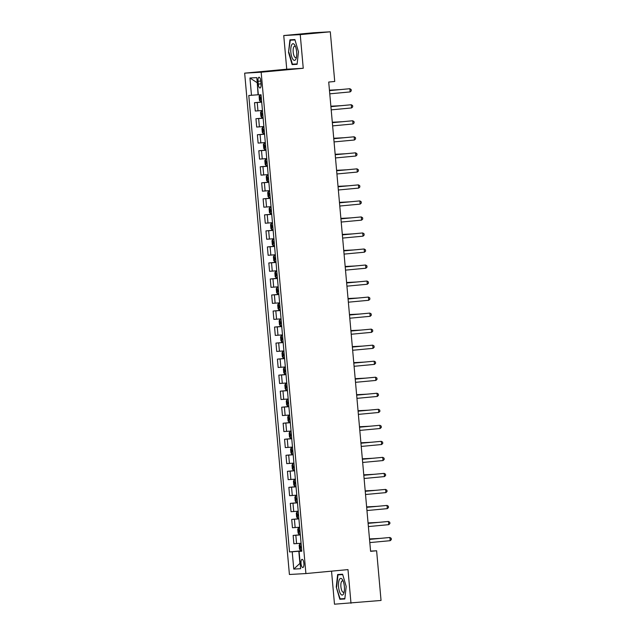 <?xml version="1.0" encoding="UTF-8"?>
<svg xmlns="http://www.w3.org/2000/svg" width="636" height="636" viewBox="0 0 636 636"><rect width="100%" height="100%" fill="white"/><g stroke="black" fill="none" stroke-linecap="round" stroke-linejoin="round"><path stroke-width="0.95" d="M303.881 563.361A4.118 1.431 -95.4 0 0 302.068 559.346A4.118 1.431 -95.4 0 0 301.027 563.528A4.118 1.431 -95.4 0 0 302.831 567.543A4.118 1.431 -95.4 0 0 303.881 563.361M331.539 571.152L334.488 604.2L381.044 600.456L376.615 550.768L370.581 551.11M244.661 73.148L289.412 574.491L305.908 573.561L261.165 72.218L244.661 73.148L286.741 69.205L303.245 68.275L300.24 34.614L283.743 35.544L286.741 69.205M283.743 35.544L313.794 32.73L330.299 31.8L300.24 34.614M330.299 31.8L334.727 81.487L328.717 82.052L370.597 551.332L376.615 550.768M258.033 81.289L258.28 84.111A3.991 1.383 -95.4 0 0 260.037 88.007A3.991 1.383 -95.4 0 0 261.046 83.952L260.792 81.13A3.991 1.383 -95.4 0 0 259.043 77.234A3.991 1.383 -95.4 0 0 258.033 81.289L260.784 81.034M257.246 82.569L258.073 94.764L248.787 95.472L289.523 551.929L301.742 550.784M251.482 95.321L249.94 78.005L256.809 77.624L258.351 94.931L261.046 94.78L301.79 551.237L299.087 551.388L300.637 568.703L293.768 569.085L292.218 551.778L289.523 551.929M350.993 603.27L347.987 569.61L305.908 573.561M303.245 68.275L261.165 72.218M301.758 550.951L298.817 551.229L299.898 563.409L293.768 569.085M261.706 102.173L254.519 102.69L261.698 102.014M301.074 543.255L293.888 543.764L293.14 535.433L300.319 534.757M299.643 527.228L292.457 527.737L291.709 519.405L298.888 518.73M298.212 511.193L291.026 511.71L290.278 503.378L297.457 502.702M296.781 495.166L289.595 495.683L288.855 487.351L296.026 486.675M295.35 479.139L288.164 479.655L287.424 471.316L294.595 470.648M293.919 463.111L286.733 463.628L285.993 455.289L293.164 454.621M292.488 447.084L285.302 447.601L284.562 439.261L291.733 438.594M291.057 431.057L283.871 431.574L283.131 423.234L290.302 422.566M289.634 415.03L282.44 415.547L281.7 407.207L288.871 406.539M288.203 399.003L281.017 399.519L280.269 391.18L287.44 390.512M286.772 382.975L279.586 383.492L278.838 375.153L286.009 374.485M285.341 366.948L278.155 367.465L277.407 359.125L284.578 358.458M283.91 350.921L276.724 351.438L275.976 343.098L283.147 342.43M282.479 334.894L275.293 335.411L274.545 327.071L281.724 326.403M281.048 318.867L273.862 319.383L273.114 311.044L280.293 310.376M279.617 302.839L272.431 303.356L271.683 295.017L278.862 294.349M278.186 286.812L271 287.329L270.252 278.989L277.431 278.322M276.755 270.785L269.569 271.294L268.829 262.962L276 262.294M275.324 254.758L268.138 255.267L267.398 246.935L274.569 246.267M273.893 238.731L266.707 239.239L265.967 230.908L273.138 230.232M272.462 222.703L265.276 223.212L264.536 214.881L271.707 214.205M271.039 206.676L263.845 207.185L263.105 198.853L270.276 198.178M269.608 190.649L262.422 191.158L261.674 182.826L268.845 182.15M268.177 174.622L260.991 175.131L260.243 166.799L267.414 166.123M266.746 158.595L259.56 159.103L258.812 150.772L265.983 150.096M265.315 142.567L258.129 143.076L257.381 134.745L264.552 134.069M263.884 126.54L256.698 127.049L255.95 118.717L263.129 118.042M262.453 110.513L255.267 111.022L254.519 102.69M263.137 118.209L255.95 118.717M264.568 134.236L257.381 134.745M265.999 150.263L258.812 150.772M267.43 166.29L260.243 166.799M268.861 182.317L261.674 182.826M270.292 198.345L263.105 198.853M271.723 214.372L264.536 214.881M273.154 230.399L265.967 230.908M274.585 246.426L267.398 246.935M276.016 262.453L268.829 262.962M277.447 278.481L270.252 278.989M278.87 294.508L271.683 295.017M280.301 310.535L273.114 311.044M281.732 326.562L274.545 327.071M283.163 342.589L275.976 343.098M284.594 358.617L277.407 359.125M286.025 374.644L278.838 375.153M287.456 390.671L280.269 391.18M288.887 406.698L281.7 407.207M290.318 422.725L283.131 423.234M291.749 438.753L284.562 439.261M293.18 454.78L285.993 455.289M294.611 470.807L287.424 471.316M296.042 486.834L288.855 487.351M297.473 502.861L290.278 503.378M298.896 518.889L291.709 519.405M300.327 534.916L293.14 535.433M292.218 551.778L298.817 551.229M301.774 551.078L299.087 551.388M256.992 82.585L249.94 78.005M288.537 52.351L292.123 64.586L297.091 64.308L298.475 51.794L294.889 39.559L289.921 39.837L288.537 52.351L290.27 40.195L294.993 39.933M344.815 598.977L346.191 586.464L342.605 574.236L337.637 574.515L336.253 587.028L339.847 599.263L344.815 598.977M288.935 52.319L292.409 64.172L297.131 63.966M297.115 64.117L292.123 64.586M342.645 574.38L337.986 574.872L342.717 574.602M344.831 598.794L339.847 599.263M344.855 598.579L340.125 598.85L336.253 587.028M329.488 90.622L349.856 88.714L350.142 91.918L329.774 93.834M329.48 90.582L349.856 88.714L351.167 89.549L351.287 90.829L350.142 91.918M261.07 95.042L259.885 95.154L259.114 96.481L259.456 100.329L260.458 101.561L261.642 101.474M259.885 95.154L261.078 95.066M338.742 89.716L329.44 90.169M261.293 97.499L260.585 97.554L260.728 99.097L261.428 99.041M339.219 89.668L329.448 90.209M330.911 106.649L351.287 104.741L351.573 107.945L331.197 109.861M330.911 106.609L351.287 104.741L352.598 105.576L352.718 106.856L351.573 107.945M332.342 122.676L352.718 120.768L353.004 123.972L332.628 125.888M332.342 122.637L352.718 120.768L354.029 121.603L354.141 122.883L353.004 123.972M333.773 138.704L354.149 136.796L354.435 140L334.059 141.915M333.773 138.664L354.149 136.796L355.46 137.63L355.572 138.91L354.435 140M262.501 111.069L261.317 111.181L260.545 112.508L260.887 116.356L261.889 117.588L263.073 117.501M261.317 111.181L262.501 111.093M340.173 105.743L330.871 106.196M262.724 113.526L262.016 113.582L262.159 115.124L262.859 115.068M340.65 105.695L330.879 106.236M263.932 127.097L262.748 127.208L261.968 128.536L262.318 132.383L263.296 133.584L264.504 133.528M262.748 127.208L263.932 127.121M341.604 121.77L332.302 122.223M263.296 133.584L262.732 127.24M263.59 131.151L264.29 131.096L263.59 131.151L263.447 129.609L264.155 129.553M342.081 121.722L332.31 122.263M264.179 143.235L265.363 143.148L264.179 143.235L263.399 144.563L263.749 148.411L264.751 149.643L265.935 149.555M343.035 137.797L333.733 138.251M265.021 147.178L265.721 147.123L265.021 147.178L264.87 145.636M265.586 145.58L264.878 145.636M343.512 137.75L333.741 138.29M335.204 154.731L355.58 152.823L355.866 156.027L335.49 157.943M335.204 154.691L355.58 152.823L356.891 153.658L357.003 154.938L355.866 156.027M266.158 165.638L265.594 159.294L266.794 159.175L265.61 159.262L264.83 160.59L265.18 164.438L266.182 165.67L267.366 165.583M344.458 153.825L335.164 154.278M266.452 163.206L267.152 163.15L266.452 163.206L266.301 161.663M267.017 161.608L266.309 161.663M344.943 153.777L335.172 154.317M295.843 59.188A8.371 2.902 -95.4 0 0 296.193 58.273A8.371 2.902 -95.4 0 0 294.993 45.474A8.371 2.902 -95.4 0 0 291.654 44.91A8.371 2.902 -95.4 0 0 291.606 56.358A8.371 2.902 -95.4 0 0 295.843 59.188M295.533 46.682A5.732 1.988 -95.4 0 0 294.635 46.213A5.732 1.988 -95.4 0 0 293.737 47.032A5.732 1.988 -95.4 0 0 293.387 53.535A5.732 1.988 -95.4 0 0 295.7 57.622A5.732 1.988 -95.4 0 0 296.495 56.994M294.945 39.758L290.27 40.195M338.567 586.885A8.371 2.902 -95.4 0 0 340.928 594.366A8.371 2.902 -95.4 0 0 343.917 592.951A8.371 2.902 -95.4 0 0 344.362 586.559A8.371 2.902 -95.4 0 0 342.717 580.151A8.371 2.902 -95.4 0 0 339.545 579.269A8.371 2.902 -95.4 0 0 338.567 586.885M343.249 581.36A5.732 1.988 -95.4 0 0 342.351 580.883A5.732 1.988 -95.4 0 0 340.904 586.702A5.732 1.988 -95.4 0 0 343.424 592.291A5.732 1.988 -95.4 0 0 344.219 591.663M336.651 586.996L337.986 574.872M336.635 170.758L357.011 168.85L357.297 172.054L336.921 173.97M336.635 170.718L357.011 168.85L358.322 169.685L358.434 170.965L357.297 172.054M338.066 186.785L358.434 184.877L358.72 188.081L338.352 189.997M338.066 186.746L358.434 184.877L359.753 185.712L359.865 186.992L358.72 188.081M339.497 202.82L359.865 200.904L360.151 204.108L339.783 206.024M339.497 202.773L359.865 200.904L361.184 201.739L361.296 203.019L360.151 204.108M340.928 218.848L361.296 216.932L361.582 220.143L341.214 222.051M340.92 218.8L361.296 216.932L362.615 217.766L362.727 219.046L361.582 220.143M342.359 234.875L362.727 232.959L363.013 236.171L342.645 238.079M342.351 234.827L362.727 232.959L364.046 233.794L364.158 235.082L363.013 236.171M268.225 175.178L267.041 175.29L266.261 176.617L266.603 180.465L267.613 181.697L268.797 181.61M267.041 175.29L268.225 175.202M345.889 169.852L336.595 170.305M268.448 177.635L267.74 177.69L267.875 179.233L268.583 179.177M346.374 169.804L336.603 170.345M269.656 191.205L268.471 191.317L267.692 192.644L268.034 196.492L269.044 197.724L270.228 197.637M268.471 191.317L269.656 191.229M347.32 185.879L338.026 186.332M269.871 193.662L269.171 193.718L269.306 195.26L270.014 195.204M347.805 185.831L338.026 186.372M271.087 207.233L269.903 207.344L269.123 208.672L269.465 212.519L270.451 213.72L271.659 213.664M269.903 207.344L271.087 207.256M348.751 201.906L339.457 202.359M270.451 213.72L269.879 207.376M270.737 211.287L271.445 211.232L270.737 211.287L270.594 209.745M271.302 209.689L270.602 209.745M349.236 201.858L339.457 202.399M271.334 223.371L272.518 223.284L271.334 223.371L270.554 224.699L270.896 228.547L271.906 229.779L273.09 229.691M350.182 217.933L340.888 218.387M272.168 227.314L272.876 227.259L272.168 227.314L272.025 225.772M272.733 225.716L272.033 225.772M350.667 217.886L340.888 218.426M272.765 239.398L273.949 239.311L272.765 239.398L271.985 240.734L272.327 244.574L273.337 245.806L274.521 245.719M351.613 233.961L342.319 234.414M273.599 243.342L274.299 243.286L273.599 243.342L273.456 241.799M274.164 241.744L273.464 241.799M352.098 233.913L342.319 234.461M343.79 250.902L364.158 248.986L364.444 252.198L344.076 254.106M343.782 250.854L364.158 248.986L365.469 249.821L365.589 251.109L364.444 252.198M275.38 255.314L274.195 255.426L273.416 256.761L273.758 260.601L274.768 261.833L275.952 261.746M274.195 255.426L275.38 255.338M353.044 249.988L343.75 250.441M275.595 257.771L274.895 257.826L275.03 259.369L275.73 259.313M353.529 249.948L343.75 250.489M345.221 266.929L365.589 265.013L365.875 268.225L345.507 270.133M345.213 266.882L365.589 265.013L366.9 265.848L367.02 267.136L365.875 268.225M276.803 271.341L275.627 271.453L274.847 272.788L275.189 276.628L276.199 277.86L277.383 277.773M275.627 271.453L276.811 271.365M354.475 266.015L345.181 266.468M276.461 275.396L277.161 275.34L276.461 275.396L276.318 273.854M277.026 273.798L276.326 273.854M354.96 265.975L345.181 266.516M346.652 282.956L367.02 281.04L367.306 284.252L346.938 286.16M346.644 282.909L367.02 281.04L368.331 281.875L368.451 283.163L367.306 284.252M278.234 287.369L277.058 287.48L276.278 288.816L276.62 292.655L277.598 293.864L278.814 293.8M277.058 287.48L278.242 287.393M355.906 282.042L346.612 282.495M277.598 293.864L277.034 287.512M277.892 291.423L278.592 291.368L277.892 291.423L277.749 289.881M278.457 289.825L277.757 289.881M356.391 282.002L346.612 282.543M348.083 298.984L368.451 297.068L368.737 300.279L348.369 302.187M348.075 298.936L368.451 297.068L369.762 297.902L369.882 299.19L368.737 300.279M278.489 303.507L279.673 303.42L278.489 303.507L277.709 304.843L278.051 308.683L279.053 309.915L280.245 309.827M357.337 298.069L348.035 298.523M279.323 307.45L280.023 307.395L279.323 307.45L279.18 305.908M279.888 305.852L279.188 305.908M357.822 298.03L348.043 298.57M349.506 315.011L369.882 313.095L370.168 316.307L349.792 318.215M349.506 314.971L369.882 313.095L371.193 313.93L371.313 315.218L370.168 316.307M279.912 319.534L281.096 319.447L279.912 319.534L279.14 320.87L279.482 324.71L280.484 325.942L281.669 325.855M358.768 314.097L349.466 314.55M280.754 323.478L281.454 323.422L280.754 323.478L280.611 321.935L281.319 321.88M359.245 314.057L349.474 314.597M350.937 331.038L371.313 329.122L371.599 332.334L351.223 334.242M350.937 330.998L371.313 329.122L372.624 329.957L372.744 331.245L371.599 332.334M282.527 335.45L281.343 335.562L280.571 336.897L280.913 340.745L281.915 341.969L283.1 341.882M281.343 335.562L282.527 335.474M360.199 330.124L350.897 330.577M282.75 337.915L282.042 337.962L282.185 339.505L282.885 339.449M360.676 330.084L350.905 330.625M352.368 347.065L372.744 345.157L373.03 348.361L352.654 350.269M352.368 347.025L372.744 345.157L374.055 345.984L374.167 347.272L373.03 348.361M353.799 363.092L374.175 361.184L374.461 364.388L354.085 366.296M353.799 363.053L374.175 361.184L375.486 362.011L375.598 363.299L374.461 364.388M355.23 379.12L375.606 377.212L375.892 380.415L355.516 382.323M355.23 379.08L375.606 377.212L376.917 378.038L377.029 379.326L375.892 380.415M356.661 395.147L377.029 393.239L377.315 396.443L356.947 398.351M356.661 395.107L377.029 393.239L378.348 394.066L378.46 395.354L377.315 396.443M358.092 411.174L378.46 409.266L378.746 412.47L358.378 414.378M358.092 411.134L378.46 409.266L379.779 410.101L379.891 411.381L378.746 412.47M359.523 427.201L379.891 425.293L380.177 428.497L359.809 430.405M359.515 427.161L379.891 425.293L381.21 426.128L381.322 427.408L380.177 428.497M360.954 443.228L381.322 441.32L381.608 444.524L361.24 446.432M360.946 443.189L381.322 441.32L382.641 442.155L382.753 443.435L381.608 444.524M362.385 459.256L382.753 457.348L383.039 460.551L362.671 462.459M362.377 459.216L382.753 457.348L384.072 458.182L384.184 459.462L383.039 460.551M283.958 351.477L282.774 351.589L281.994 352.924L282.344 356.772L283.322 357.973L284.531 357.917M282.774 351.589L283.958 351.501M361.63 346.151L352.328 346.612M283.322 357.973L282.758 351.621M283.616 355.532L284.316 355.476L283.616 355.532L283.473 353.99L284.181 353.942M362.107 346.111L352.336 346.652M285.389 367.505L284.205 367.616L283.425 368.952L283.775 372.799L284.777 374.032L285.962 373.944M284.205 367.616L285.389 367.529M363.061 362.178L353.759 362.639M285.047 371.559L285.747 371.504L285.047 371.559L284.896 370.017L285.612 369.969M363.538 362.138L353.767 362.679M285.636 383.643L286.82 383.556L285.636 383.643L284.856 384.979L285.198 388.827L286.208 390.059L287.393 389.971M364.484 378.205L355.19 378.666M286.47 387.586L287.178 387.531L286.47 387.586L286.327 386.052L287.043 385.996M364.969 378.166L355.198 378.706M287.067 399.67L288.251 399.583L287.067 399.67L286.287 401.006L286.629 404.854L287.639 406.086L288.824 405.999M365.915 394.233L356.621 394.694M287.901 403.614L288.609 403.558L287.901 403.614L287.758 402.079L288.466 402.024M366.4 394.193L356.621 394.733M289.682 415.586L288.498 415.698L287.718 417.033L288.06 420.881L289.07 422.113L290.255 422.026M288.498 415.698L289.682 415.61M367.346 410.26L358.052 410.721M289.897 418.051L289.189 418.106L289.332 419.641L290.04 419.585M367.831 410.22L358.052 410.761M291.113 431.613L289.929 431.725L289.149 433.06L289.491 436.908L290.477 438.109L291.685 438.053M289.929 431.725L291.113 431.637M368.777 426.287L359.483 426.748M290.477 438.109L289.905 431.757M291.328 434.078L290.62 434.134L290.763 435.668L291.471 435.612M369.262 426.247L359.483 426.788M292.544 447.641L291.36 447.752L290.58 449.088L290.922 452.935L291.932 454.168L293.117 454.08M291.36 447.752L292.544 447.665M370.208 442.322L360.914 442.775M292.759 450.105L292.051 450.161L292.194 451.695L292.902 451.64M370.693 442.274L360.914 442.815M292.791 463.779L293.975 463.692L292.791 463.779L292.011 465.115L292.353 468.963L293.363 470.195L294.548 470.107M371.639 458.349L362.345 458.802M293.625 467.722L294.325 467.667L293.625 467.722L293.482 466.188L294.19 466.132M372.124 458.302L362.345 458.842M363.816 475.283L384.184 473.375L384.47 476.579L364.102 478.487M363.808 475.243L384.184 473.375L385.495 474.21L385.615 475.49L384.47 476.579M295.398 479.695L294.222 479.806L293.442 481.142L293.784 484.99L294.794 486.222L295.978 486.135M294.222 479.806L295.406 479.719M373.07 474.377L363.776 474.83M295.056 483.75L295.756 483.694L295.056 483.75L294.913 482.215L295.621 482.16M373.555 474.329L363.776 474.869M365.247 491.31L385.615 489.402L385.901 492.606L365.533 494.514M365.239 491.27L385.615 489.402L386.927 490.237L387.046 491.517L385.901 492.606M296.829 495.722L295.653 495.834L294.873 497.169L295.215 501.017L296.225 502.249L297.41 502.162M295.653 495.834L296.837 495.746M374.501 490.404L365.207 490.857M297.052 498.187L296.344 498.242L296.487 499.777L297.187 499.721M374.986 490.356L365.207 490.897M366.678 507.337L387.046 505.429L387.332 508.633L366.964 510.541M366.67 507.297L387.046 505.429L388.358 506.264L388.477 507.544L387.332 508.633M298.26 511.749L297.084 511.861L296.304 513.196L296.646 517.044L297.656 518.276L298.841 518.189M297.084 511.861L298.268 511.773M375.932 506.431L366.63 506.884M297.918 515.804L298.618 515.748L297.918 515.804L297.775 514.27L298.483 514.214M376.417 506.383L366.638 506.924M368.109 523.364L388.477 521.456L388.763 524.66L368.395 526.568M368.101 523.325L388.477 521.456L389.789 522.291L389.908 523.571L388.763 524.66M299.691 527.777L298.507 527.888L297.735 529.224L298.077 533.071L299.079 534.304L300.264 534.216M298.507 527.888L299.699 527.801M377.363 522.458L368.061 522.911M299.349 531.831L300.049 531.775L299.349 531.831L299.206 530.297L299.914 530.241M377.84 522.41L368.069 522.951M369.532 539.392L389.908 537.484L390.194 540.687L369.818 542.595M369.532 539.352L389.908 537.484L391.22 538.318L391.339 539.598L390.194 540.687M299.938 543.915L301.122 543.828L299.938 543.915L299.166 545.251L299.508 549.099L300.51 550.331L301.695 550.243M378.794 538.485L369.492 538.938M300.78 547.858L301.48 547.803L300.78 547.858L300.637 546.324L301.345 546.268M379.271 538.438L369.5 538.978M257.962 110.871L257.222 102.539M259.393 126.898L258.653 118.566M260.824 142.925L260.084 134.594M262.255 158.952L261.507 150.621M263.686 174.98L262.938 166.648M265.117 191.007L264.369 182.675M266.548 207.034L265.8 198.702M267.979 223.061L267.231 214.73M269.41 239.088L268.662 230.757M270.841 255.115L270.093 246.784M272.264 271.143L271.524 262.811M273.695 287.17L272.955 278.838M275.126 303.197L274.386 294.865M276.557 319.224L275.817 310.893M277.988 335.252L277.248 326.92M279.419 351.279L278.679 342.947M280.85 367.314L280.102 358.974M282.281 383.341L281.533 375.002M283.712 399.368L282.964 391.029M285.143 415.395L284.395 407.056M286.574 431.423L285.826 423.083M288.005 447.45L287.257 439.11M289.436 463.477L288.688 455.138M290.867 479.504L290.119 471.165M292.29 495.531L291.55 487.192M293.721 511.559L292.981 503.219M295.152 527.586L294.412 519.246M296.583 543.613L295.843 535.274M261.038 83.849L258.28 84.111M259.87 95.185L260.434 101.529M261.428 99.025L260.728 99.097M261.301 111.213L261.865 117.557M262.859 115.052L262.159 115.124M264.163 143.267L264.727 149.611M267.025 175.321L267.589 181.665M268.583 179.161L267.875 179.233M268.456 191.349L269.02 197.693M270.014 195.188L269.306 195.26M271.31 223.403L271.882 229.747M272.741 239.43L273.313 245.774M274.172 255.457L274.736 261.801M275.73 259.305L275.03 259.369M275.603 271.485L276.167 277.829M278.465 303.539L279.029 309.891M279.896 319.566L280.46 325.918M281.327 335.593L281.891 341.945M282.885 339.441L282.185 339.505M284.189 367.648L284.753 374M285.62 383.675L286.184 390.027M287.051 399.702L287.615 406.054M288.474 415.729L289.046 422.081M290.04 419.577L289.332 419.641M291.463 435.604L290.763 435.668M291.336 447.784L291.908 454.136M292.894 451.632L292.194 451.695M292.767 463.811L293.339 470.163M294.198 479.838L294.762 486.19M295.629 495.873L296.193 502.217M297.187 499.713L296.487 499.777M297.06 511.901L297.624 518.245M298.491 527.928L299.055 534.272M299.922 543.955L300.486 550.299"/></g></svg>
